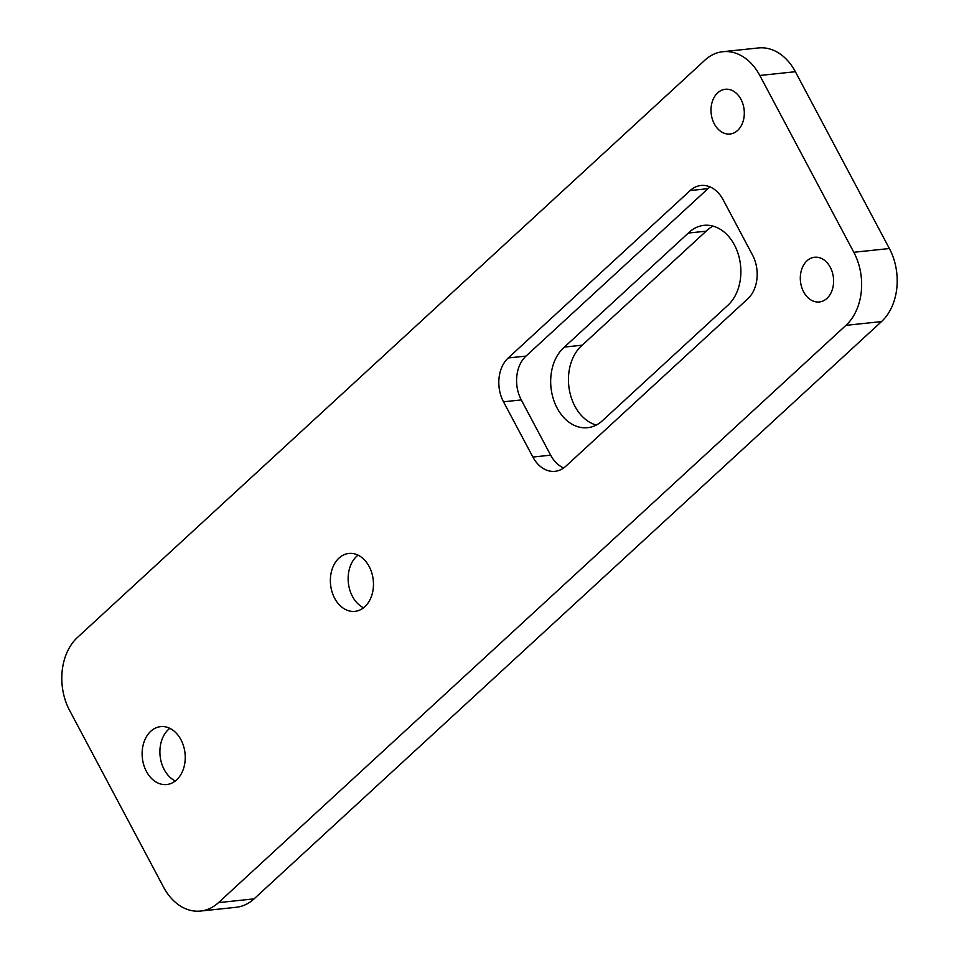 <?xml version="1.0" encoding="UTF-8"?>
<svg xmlns="http://www.w3.org/2000/svg" width="959" height="959" viewBox="0 0 959 959"><rect width="100%" height="100%" fill="white"/><g stroke="black" fill="none" stroke-linecap="round" stroke-linejoin="round"><path stroke-width="1.44" d="M714.323 123.903A22.489 16.579 84 0 1 725.292 89.271A22.489 16.579 84 0 1 744.148 109.901A22.489 16.579 84 0 1 730.015 134.008A22.489 16.579 84 0 1 714.323 123.903M688.346 233.049L564.419 347.062A43.682 32.21 -96 0 0 552.947 397.661A43.682 32.21 -96 0 0 587.603 427.702A43.682 32.21 -96 0 0 603.199 419.994L727.126 305.981A43.682 32.21 -96 0 0 738.61 255.382A43.682 32.21 -96 0 0 703.942 225.341A43.682 32.21 -96 0 0 688.346 233.049L706.124 231.179L582.209 345.192L564.419 347.062M713.016 226.12A43.682 32.21 -96 0 0 706.124 231.179M582.209 345.192A43.682 32.21 -96 0 0 569.346 389.845A43.682 32.21 -96 0 0 596.318 425.053M690.192 190.541A31.755 23.412 84 0 1 700.969 185.483A31.755 23.412 84 0 1 723.122 199.736L752.491 254.986A31.755 23.412 84 0 1 747.768 298.836L565.798 466.254A31.755 23.412 84 0 1 555.033 471.313A31.755 23.412 84 0 1 532.88 457.047L503.499 401.797A31.755 23.412 84 0 1 508.222 357.959L690.192 190.541L707.97 188.659A31.755 23.412 84 0 1 710.104 186.933M563.664 467.98A31.755 23.412 84 0 1 550.658 455.177L521.276 399.927A31.755 23.412 84 0 1 526 356.089L508.222 357.959M707.97 188.659L526 356.089M803.63 291.872A22.489 16.579 84 0 1 814.611 257.24A22.489 16.579 84 0 1 833.455 277.87A22.489 16.579 84 0 1 819.322 301.977A22.489 16.579 84 0 1 803.63 291.872M169.791 728.325A29.106 21.458 -96 0 0 164.205 769.586A29.106 21.458 -96 0 0 175.341 780.962M146.427 771.456A29.106 21.458 84 0 1 160.632 726.634A29.106 21.458 84 0 1 185.027 753.33A29.106 21.458 84 0 1 166.734 784.534A29.106 21.458 84 0 1 146.427 771.456M358.031 555.141A29.106 21.458 -96 0 0 352.444 596.402A29.106 21.458 -96 0 0 363.581 607.778M334.667 598.272A29.106 21.458 84 0 1 348.86 553.451A29.106 21.458 84 0 1 373.255 580.147A29.106 21.458 84 0 1 354.974 611.351A29.106 21.458 84 0 1 334.667 598.272M77.487 637.411A52.925 39.019 -96 0 0 69.623 710.475L163.629 887.279A52.925 39.019 -96 0 0 200.551 911.05A52.925 39.019 -96 0 0 218.508 902.623L845.958 325.341A52.925 39.019 -96 0 0 853.822 252.277L759.816 75.473A52.925 39.019 -96 0 0 722.894 51.702A52.925 39.019 -96 0 0 704.937 60.129L77.487 637.411M722.894 51.702L758.449 47.95A52.925 39.019 84 0 1 795.371 71.721L889.377 248.525A52.925 39.019 84 0 1 881.513 321.589L845.958 325.341M200.551 911.05L236.106 907.298A52.925 39.019 84 0 0 254.063 898.871L881.513 321.589M550.658 455.177L532.88 457.047M521.276 399.927L503.499 401.797M795.371 71.721L759.816 75.473M889.377 248.525L853.822 252.277M254.063 898.871L218.508 902.623"/></g></svg>
